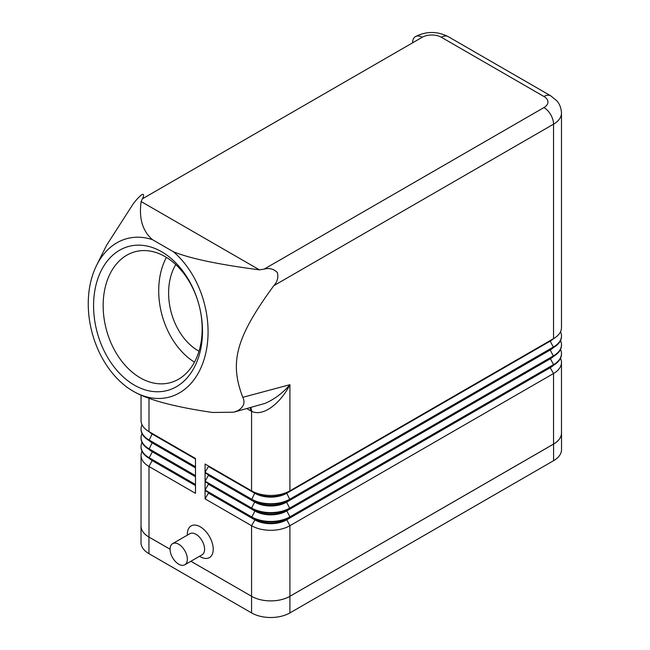<?xml version="1.0" encoding="UTF-8"?>
<svg xmlns="http://www.w3.org/2000/svg" width="650" height="650" viewBox="0 0 650 650"><rect width="100%" height="100%" fill="white"/><g stroke="black" fill="none" stroke-linecap="round" stroke-linejoin="round"><path stroke-width="0.97" d="M550.225 340.559A22.368 12.919 180 0 1 550.184 340.584L553.54 338.642L553.54 124.174A27.113 15.657 0 0 0 561.478 113.108L561.478 327.576A27.113 15.657 180 0 1 553.54 338.642L289.916 490.848L289.916 384.694C281.499 401.749 263.949 417.341 251.566 411.304A13.561 8.084 118.3 0 0 250.811 407.623M205.075 472.306L208.431 466.497L254.922 493.334A22.368 12.919 0 0 0 286.561 493.334L550.184 341.136L550.184 340.584L289.916 490.848A27.113 15.657 180 0 1 251.566 490.848L205.075 464.003L205.075 472.306L251.566 499.151A27.113 15.657 0 0 0 289.916 499.151L553.54 346.946A27.113 15.657 0 0 0 561.478 335.879A27.113 15.657 0 0 0 560.511 331.727M134.388 385.141A74.563 52.723 75 0 1 95.314 288.015A74.563 52.723 75 0 1 161.679 251.769A74.563 52.723 75 0 1 200.761 348.896A74.563 52.723 75 0 1 134.388 385.141M152.425 239.647A82.022 57.996 -105 0 0 96.582 265.379A82.022 57.996 -105 0 0 129.724 389.082A82.022 57.996 -105 0 0 133.153 391.202A82.022 57.996 -105 0 0 204.555 357.866A82.022 57.996 -105 0 0 173.42 251.769L152.425 239.647C142.545 231.034 138.783 218.335 141.139 201.549L142.358 198.851C144.105 195.471 144.016 194.001 142.066 194.431C138.978 196.836 135.923 200.127 132.917 204.303L106.641 245.164L96.582 265.379M242.816 397.312L289.916 384.694C282.929 392.892 274.682 399.108 265.159 403.358L233.748 412.197L237.835 410.678C243.701 407.127 245.359 402.667 242.816 397.312C229.442 362.668 235.511 337.894 273.837 285.659C277.379 281.791 278.558 277.42 277.371 272.553C273.731 268.889 269.311 267.751 264.103 269.141L259.423 269.839L141.139 201.549M129.724 389.082L133.153 391.202C147.859 399.807 174.322 406.892 212.526 412.474L233.748 412.197M142.025 424.71A27.113 15.657 0 0 0 141.05 428.862A27.113 15.657 0 0 0 148.996 439.928L195.487 466.773L195.487 458.469L148.996 431.624A27.113 15.657 180 0 1 141.05 420.558L141.05 395.184M142.025 433.566A27.113 15.657 0 0 0 141.05 437.718A27.113 15.657 0 0 0 148.996 448.784L195.487 475.629L195.487 467.326L148.996 440.481A27.113 15.657 180 0 1 141.05 429.414A27.113 15.657 180 0 1 141.058 429.138M142.025 442.423A27.113 15.657 0 0 0 141.05 446.566A27.113 15.657 0 0 0 148.996 457.641L195.487 484.486L195.487 476.182L148.996 449.337A27.113 15.657 180 0 1 141.05 438.271A27.113 15.657 180 0 1 141.058 437.994M142.025 451.271A27.113 15.657 0 0 0 141.05 455.423A27.113 15.657 0 0 0 148.996 466.497L195.487 493.342L195.487 485.038L148.996 458.193A27.113 15.657 180 0 1 141.05 447.127A27.113 15.657 180 0 1 141.058 446.851M141.05 455.423L141.05 525.996A27.113 15.657 0 0 0 148.996 537.062L170.089 549.242L148.947 537.062A27.113 15.657 180 0 1 141.009 525.996A27.113 15.657 180 0 1 141.05 525.062M190.913 561.267L251.566 596.286L190.889 561.275M561.478 353.868A27.113 15.657 180 0 1 561.478 354.144A27.113 15.657 180 0 1 553.54 365.211L289.916 517.416A27.113 15.657 180 0 1 251.566 517.416L205.075 490.571L205.075 498.875L251.566 525.712A27.113 15.657 0 0 0 289.916 525.712L553.54 373.514A27.113 15.657 0 0 0 561.478 362.44A27.113 15.657 0 0 0 560.511 358.296M561.478 345.012A27.113 15.657 180 0 1 561.478 345.288A27.113 15.657 180 0 1 553.54 356.354L289.916 508.56A27.113 15.657 180 0 1 251.566 508.56L205.075 481.715L205.075 490.019L251.566 516.864A27.113 15.657 0 0 0 289.916 516.864L553.54 364.658A27.113 15.657 0 0 0 561.478 353.592A27.113 15.657 0 0 0 560.511 349.44M550.225 349.416A22.368 12.919 180 0 1 550.184 349.44L286.561 501.637A22.368 12.919 180 0 1 254.922 501.637L205.075 472.859L205.075 481.163L251.566 508.007A27.113 15.657 0 0 0 289.916 508.007L553.54 355.802A27.113 15.657 0 0 0 561.478 344.736A27.113 15.657 0 0 0 560.511 340.584M200.281 556.709L199.542 556.286L200.281 556.709A18.306 10.571 60 0 0 213.224 549.242A18.306 10.571 60 0 0 200.281 526.825A18.306 10.571 60 0 0 187.338 534.292L187.338 535.153M198.998 351.219A54.226 38.342 75 0 1 198.299 350.829A54.226 38.342 75 0 1 175.784 264.599M194.48 362.156A67.787 47.929 75 0 1 166.408 257.392M140.262 377.837A67.787 47.929 75 0 1 103.228 309.205A67.787 47.929 75 0 1 135.119 251.737A67.787 47.929 75 0 1 165.067 256.588A67.787 47.929 75 0 1 202.101 325.227A67.787 47.929 75 0 1 170.211 382.688A67.787 47.929 75 0 1 140.262 377.837M173.42 251.769C190.174 258.537 218.839 264.558 259.423 269.839M561.478 432.079A27.113 15.657 180 0 1 561.527 433.014A27.113 15.657 180 0 1 553.589 444.08L289.916 596.31A27.113 15.657 180 0 1 251.566 596.31A27.113 15.657 0 0 0 289.916 596.286L553.54 444.08A27.113 15.657 0 0 0 561.478 433.014L561.478 362.44M561.527 433.014L561.527 449.613A27.113 15.657 180 0 1 553.589 460.688L289.916 612.918A27.113 15.657 180 0 1 251.566 612.918L148.947 553.67A27.113 15.657 180 0 1 141.009 542.596L141.009 525.996M172.616 543.652L189.865 533.691A12.204 7.044 60 0 1 195.967 534.292A12.204 7.044 60 0 1 203.938 545.049A12.204 7.044 60 0 1 202.069 554.824L184.811 564.785A12.204 7.044 60 0 1 178.709 564.184A12.204 7.044 60 0 1 170.739 553.426A12.204 7.044 60 0 1 172.616 543.652A12.204 7.044 60 0 1 178.709 544.253A12.204 7.044 60 0 1 186.68 555.011A12.204 7.044 60 0 1 184.811 564.785M550.225 358.272A22.368 12.919 180 0 1 550.184 358.296L286.561 510.494A22.368 12.919 180 0 1 254.922 510.494L205.075 481.715M205.075 481.163L208.431 475.353L254.922 502.19A22.368 12.919 0 0 0 286.561 502.19L286.561 501.637L289.916 499.704L286.561 492.781A22.368 12.919 180 0 1 254.922 492.781L251.566 490.848L251.566 411.304L250.607 410.767A13.561 7.824 120 0 0 250.201 407.794M205.075 498.875L208.431 493.058L254.922 519.903A22.368 12.919 0 0 0 286.561 519.903L550.184 367.705A22.368 12.919 0 0 0 553.572 365.194M550.225 367.128A22.368 12.919 180 0 1 550.184 367.144L286.561 519.35A22.368 12.919 180 0 1 254.922 519.35L205.075 490.571M205.075 490.019L208.431 484.209L254.922 511.046A22.368 12.919 0 0 0 286.561 511.046L550.184 358.849A22.368 12.919 0 0 0 553.572 356.338M553.54 444.08L553.54 373.514L550.184 367.705L550.184 367.144L553.54 365.211L550.184 367.144L553.54 365.211L553.54 364.658L550.184 358.296M251.566 612.918L251.566 525.712L254.922 519.903L254.922 519.35L251.566 517.416L254.922 511.046L254.922 510.494L251.566 508.56L251.566 508.007L254.922 501.637L205.075 472.859M208.431 475.353L208.431 474.801M286.561 510.494L289.916 508.56L286.561 510.494L289.916 516.864L289.916 517.416L286.561 519.35L289.916 525.712L289.916 612.918M208.431 493.058L208.431 492.505M208.431 484.209L208.431 483.649M289.916 508.56L286.561 502.19L550.184 349.993A22.368 12.919 0 0 0 553.572 347.482M553.54 356.354L550.184 349.993L550.184 349.44L553.54 347.498L289.916 499.704A27.113 15.657 180 0 1 251.566 499.704L254.922 492.781L205.075 464.003M561.478 336.156A27.113 15.657 180 0 1 561.478 336.432A27.113 15.657 180 0 1 553.54 347.498L550.184 341.136A22.368 12.919 0 0 0 553.572 338.626M208.431 466.497L208.431 465.944M553.54 347.498L550.184 349.44L553.54 347.498M152.311 433.542A22.368 12.919 0 0 0 152.352 433.566L195.487 458.469M148.996 431.624L152.352 433.566L148.996 431.624L148.996 398.336M195.487 459.022L152.352 434.119A22.368 12.919 180 0 1 148.964 431.608M152.311 442.398A22.368 12.919 0 0 0 152.352 442.423L148.996 440.481L152.352 433.566M195.487 467.878L152.352 442.975A22.368 12.919 180 0 1 148.964 440.464M152.311 451.254A22.368 12.919 0 0 0 152.352 451.271L195.487 476.182M195.487 476.734L152.352 451.831A22.368 12.919 180 0 1 148.964 449.321M152.311 460.111A22.368 12.919 0 0 0 152.352 460.127L195.487 485.038M148.996 458.193L152.352 460.127L148.996 458.193L152.352 451.831L152.352 451.271L148.996 449.337L152.352 451.271L148.996 449.337L152.352 442.423L195.487 467.326M195.487 485.591L152.352 460.688A22.368 12.919 180 0 1 148.964 458.177M142.358 198.851L422.207 37.278A13.561 7.824 180 0 1 441.382 37.278A13.561 7.824 -60 0 1 448.159 36.611C437.247 31.127 426.335 31.127 415.431 36.611A13.561 7.824 -120 0 0 412.62 42.819M422.207 37.278A13.561 7.824 -120 0 0 415.431 36.611M561.478 113.108L561.478 113.108C561.113 105.576 557.724 101.831 556.774 100.766L550.729 95.826A13.561 7.824 -60 0 0 543.952 96.501A13.561 7.824 180 0 1 543.952 107.567A13.561 7.824 60 0 1 553.54 124.174L273.837 285.659M441.382 37.278L543.952 96.501M246.959 408.663L250.607 410.767M543.952 107.567L264.103 269.141M148.996 537.062L148.996 466.497L152.352 460.127M553.589 460.688L553.589 444.08M148.947 553.67L148.947 537.062M286.561 492.781L289.916 490.848M289.916 517.416L286.561 519.35M254.922 501.637L251.566 499.704M152.352 442.423L148.996 440.481M448.159 36.611L550.729 95.826M550.184 340.584L553.54 338.642M561.478 336.432L561.478 335.879M561.478 345.288L561.478 344.736M561.478 354.144L561.478 353.592M141.05 429.414L141.05 428.862M141.05 438.271L141.05 437.718M141.05 447.127L141.05 446.566"/></g></svg>
